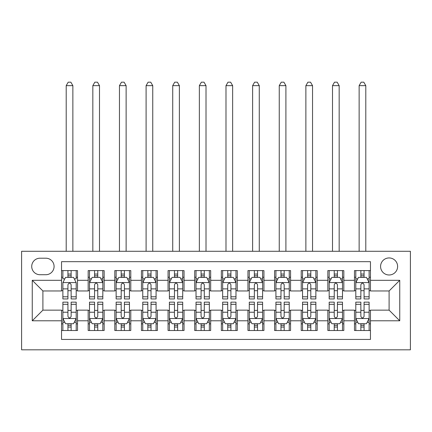 <?xml version="1.0" encoding="UTF-8"?>
<svg xmlns="http://www.w3.org/2000/svg" width="432" height="432" viewBox="0 0 432 432"><rect width="100%" height="100%" fill="white"/><g stroke="black" fill="none" stroke-linecap="round" stroke-linejoin="round"><path stroke-width="0.65" d="M389.097 257.942A8.521 8.521 0 0 0 380.576 266.463A8.521 8.521 0 0 0 389.097 274.984A8.521 8.521 0 0 0 397.618 266.463A8.521 8.521 0 0 0 389.097 257.942M21.6 349.817L410.4 349.817L410.4 251.284L21.6 251.284L21.6 349.817M370.456 270.594L354.478 270.594L354.478 280.314L343.823 280.314L343.823 290.963L354.478 290.963L354.478 280.314M343.823 280.314L343.823 270.594L327.845 270.594L327.845 280.314L317.196 280.314L317.196 290.963L327.845 290.963L327.845 280.314M317.196 280.314L317.196 270.594L301.217 270.594L301.217 280.314L290.563 280.314L290.563 290.963L301.217 290.963L301.217 280.314M290.563 280.314L290.563 270.594L274.585 270.594L274.585 280.314L263.936 280.314L263.936 290.963L274.585 290.963L274.585 280.314M263.936 280.314L263.936 270.594L247.957 270.594L247.957 280.314L237.303 280.314L237.303 290.963L247.957 290.963L247.957 280.314M237.303 280.314L237.303 270.594L221.324 270.594L221.324 280.314L210.676 280.314L210.676 290.963L221.324 290.963L221.324 280.314M210.676 280.314L210.676 270.594L194.697 270.594L194.697 280.314L184.043 280.314L184.043 290.963L194.697 290.963L194.697 280.314M184.043 280.314L184.043 270.594L168.064 270.594L168.064 280.314L157.415 280.314L157.415 290.963L168.064 290.963L168.064 280.314M157.415 280.314L157.415 270.594L141.437 270.594L141.437 280.314L130.783 280.314L130.783 290.963L141.437 290.963L141.437 280.314M130.783 280.314L130.783 270.594L114.804 270.594L114.804 280.314L104.155 280.314L104.155 290.963L114.804 290.963L114.804 280.314M104.155 280.314L104.155 270.594L88.177 270.594L88.177 290.963L77.522 290.963L77.522 270.594L61.544 270.594M61.544 330.507L77.522 330.507L77.522 310.138L88.177 310.138L88.177 330.507L104.155 330.507L104.155 310.138L114.804 310.138L114.804 320.787L104.155 320.787M114.804 320.787L114.804 330.507L130.783 330.507L130.783 310.138L141.437 310.138L141.437 320.787L130.783 320.787M141.437 320.787L141.437 330.507L157.415 330.507L157.415 310.138L168.064 310.138L168.064 320.787L157.415 320.787M168.064 320.787L168.064 330.507L184.043 330.507L184.043 310.138L194.697 310.138L194.697 320.787L184.043 320.787M194.697 320.787L194.697 330.507L210.676 330.507L210.676 310.138L221.324 310.138L221.324 320.787L210.676 320.787M221.324 320.787L221.324 330.507L237.303 330.507L237.303 310.138L247.957 310.138L247.957 320.787L237.303 320.787M247.957 320.787L247.957 330.507L263.936 330.507L263.936 310.138L274.585 310.138L274.585 320.787L263.936 320.787M274.585 320.787L274.585 330.507L290.563 330.507L290.563 310.138L301.217 310.138L301.217 320.787L290.563 320.787M301.217 320.787L301.217 330.507L317.196 330.507L317.196 310.138L327.845 310.138L327.845 320.787L317.196 320.787M327.845 320.787L327.845 330.507L343.823 330.507L343.823 310.138L354.478 310.138L354.478 320.787L343.823 320.787M39.976 274.72L45.835 274.72A8.257 8.257 0 0 0 54.086 266.463A8.257 8.257 0 0 0 45.835 258.206L39.976 258.206A8.257 8.257 0 0 0 31.72 266.463A8.257 8.257 0 0 0 39.976 274.72M370.456 280.314L370.456 261.673L61.544 261.673L61.544 290.963L42.903 290.963L42.903 310.138L61.544 310.138L61.544 339.433L370.456 339.433L370.456 310.138L389.097 310.138L389.097 290.963L370.456 290.963L370.456 280.314L399.746 280.314L399.746 320.787L370.456 320.787M61.544 320.787L32.254 320.787L32.254 280.314L61.544 280.314M354.478 320.787L354.478 330.507L370.456 330.507M61.544 277.247L62.878 277.247M67.937 277.247L71.134 277.247M76.194 277.247L77.522 277.247M61.544 290.698L62.878 290.698M67.937 290.698L71.134 290.698M76.194 290.698L77.522 290.698M61.544 310.403L62.878 310.403M67.937 310.403L71.134 310.403M76.194 310.403L77.522 310.403M61.544 323.854L62.878 323.854M67.937 323.854L71.134 323.854M76.194 323.854L77.522 323.854M88.177 290.698L89.505 290.698M94.565 290.698L97.762 290.698M102.821 290.698L104.155 290.698M88.177 277.247L89.505 277.247M94.565 277.247L97.762 277.247M102.821 277.247L104.155 277.247M88.177 310.403L89.505 310.403M94.565 310.403L97.762 310.403M102.821 310.403L104.155 310.403M88.177 323.854L89.505 323.854M94.565 323.854L97.762 323.854M102.821 323.854L104.155 323.854M114.804 310.403L116.138 310.403M121.198 310.403L124.394 310.403M129.454 310.403L130.783 310.403M114.804 323.854L116.138 323.854M121.198 323.854L124.394 323.854M129.454 323.854L130.783 323.854M114.804 277.247L116.138 277.247M121.198 277.247L124.394 277.247M129.454 277.247L130.783 277.247M114.804 290.698L116.138 290.698M121.198 290.698L124.394 290.698M129.454 290.698L130.783 290.698M141.437 310.403L142.765 310.403M147.825 310.403L151.022 310.403M156.082 310.403L157.415 310.403M141.437 323.854L142.765 323.854M147.825 323.854L151.022 323.854M156.082 323.854L157.415 323.854M141.437 277.247L142.765 277.247M147.825 277.247L151.022 277.247M156.082 277.247L157.415 277.247M141.437 290.698L142.765 290.698M147.825 290.698L151.022 290.698M156.082 290.698L157.415 290.698M168.064 310.403L169.398 310.403M174.458 310.403L177.655 310.403M182.714 310.403L184.043 310.403M168.064 323.854L169.398 323.854M174.458 323.854L177.655 323.854M182.714 323.854L184.043 323.854M168.064 277.247L169.398 277.247M174.458 277.247L177.655 277.247M182.714 277.247L184.043 277.247M168.064 290.698L169.398 290.698M174.458 290.698L177.655 290.698M182.714 290.698L184.043 290.698M194.697 310.403L196.025 310.403M201.085 310.403L204.282 310.403M209.342 310.403L210.676 310.403M194.697 323.854L196.025 323.854M201.085 323.854L204.282 323.854M209.342 323.854L210.676 323.854M194.697 277.247L196.025 277.247M201.085 277.247L204.282 277.247M209.342 277.247L210.676 277.247M194.697 290.698L196.025 290.698M201.085 290.698L204.282 290.698M209.342 290.698L210.676 290.698M221.324 310.403L222.658 310.403M227.718 310.403L230.915 310.403M235.975 310.403L237.303 310.403M221.324 323.854L222.658 323.854M227.718 323.854L230.915 323.854M235.975 323.854L237.303 323.854M221.324 277.247L222.658 277.247M227.718 277.247L230.915 277.247M235.975 277.247L237.303 277.247M221.324 290.698L222.658 290.698M227.718 290.698L230.915 290.698M235.975 290.698L237.303 290.698M247.957 310.403L249.286 310.403M254.345 310.403L257.542 310.403M262.602 310.403L263.936 310.403M247.957 323.854L249.286 323.854M254.345 323.854L257.542 323.854M262.602 323.854L263.936 323.854M247.957 277.247L249.286 277.247M254.345 277.247L257.542 277.247M262.602 277.247L263.936 277.247M247.957 290.698L249.286 290.698M254.345 290.698L257.542 290.698M262.602 290.698L263.936 290.698M274.585 310.403L275.918 310.403M280.978 310.403L284.175 310.403M289.235 310.403L290.563 310.403M274.585 323.854L275.918 323.854M280.978 323.854L284.175 323.854M289.235 323.854L290.563 323.854M274.585 277.247L275.918 277.247M280.978 277.247L284.175 277.247M289.235 277.247L290.563 277.247M274.585 290.698L275.918 290.698M280.978 290.698L284.175 290.698M289.235 290.698L290.563 290.698M301.217 310.403L302.546 310.403M307.606 310.403L310.802 310.403M315.862 310.403L317.196 310.403M301.217 323.854L302.546 323.854M307.606 323.854L310.802 323.854M315.862 323.854L317.196 323.854M301.217 277.247L302.546 277.247M307.606 277.247L310.802 277.247M315.862 277.247L317.196 277.247M301.217 290.698L302.546 290.698M307.606 290.698L310.802 290.698M315.862 290.698L317.196 290.698M327.845 310.403L329.179 310.403M334.238 310.403L337.435 310.403M342.495 310.403L343.823 310.403M327.845 323.854L329.179 323.854M334.238 323.854L337.435 323.854M342.495 323.854L343.823 323.854M327.845 277.247L329.179 277.247M334.238 277.247L337.435 277.247M342.495 277.247L343.823 277.247M327.845 290.698L329.179 290.698M334.238 290.698L337.435 290.698M342.495 290.698L343.823 290.698M354.478 310.403L355.806 310.403M360.866 310.403L364.063 310.403M369.122 310.403L370.456 310.403M354.478 323.854L355.806 323.854M360.866 323.854L364.063 323.854M369.122 323.854L370.456 323.854M354.478 277.247L355.806 277.247M360.866 277.247L364.063 277.247M369.122 277.247L370.456 277.247M354.478 290.698L355.806 290.698M360.866 290.698L364.063 290.698M369.122 290.698L370.456 290.698M42.903 290.963L32.254 280.314M42.903 310.138L32.254 320.787M399.746 280.314L389.097 290.963M399.746 320.787L389.097 310.138M71.134 270.594L71.134 277.382L71.134 274.055L67.937 274.055M76.194 296.784L71.134 296.784L71.134 298.955L76.194 298.955L76.194 282.706L73.526 277.382L65.54 277.382L62.878 282.706L62.878 298.955L67.937 298.955L67.937 296.784L62.878 296.784M64.805 278.845L62.878 278.845L62.878 270.594M62.878 278.905L62.878 274.055M76.194 278.905L76.194 274.055M74.261 278.845L76.194 278.845L76.194 270.594M67.937 277.382L67.937 270.594M71.134 296.784L71.134 284.704C70.07 282.652 69.001 282.652 67.937 284.704L67.937 293.69M62.878 288.878L67.937 288.878L67.937 296.784M72.862 251.284L72.862 85.644L66.204 85.644L66.204 251.284M66.204 85.644L68.202 82.183L70.864 82.183L72.862 85.644M67.937 327.046L71.134 327.046M62.878 304.317L67.937 304.317L67.937 302.146L62.878 302.146L62.878 318.395L65.54 323.719L73.526 323.719L76.194 318.395L76.194 302.146L71.134 302.146L71.134 304.317L76.194 304.317M76.194 318.395L76.194 330.507M62.878 318.395L62.878 330.507M71.134 323.719L71.134 330.507M67.937 330.507L67.937 323.719M67.937 304.317L67.937 316.397C69.001 318.449 70.065 318.449 71.134 316.397L71.134 304.317M97.762 274.055L94.565 274.055M102.821 296.784L97.762 296.784L97.762 298.955L102.821 298.955L102.821 282.706L100.159 277.382L92.167 277.382L89.505 282.706L89.505 298.955L94.565 298.955L94.565 296.784L89.505 296.784M89.505 282.706L89.505 270.594M102.821 282.706L102.821 270.594M94.565 277.382L94.565 270.594M97.762 270.594L97.762 277.382M97.762 296.784L97.762 284.704C96.698 282.652 95.634 282.652 94.565 284.704L94.565 296.784M99.495 251.284L99.495 85.644L92.837 85.644L92.837 251.284M92.837 85.644L94.835 82.183L97.497 82.183L99.495 85.644M124.394 274.055L121.198 274.055M129.454 296.784L124.394 296.784L124.394 298.955L129.454 298.955L129.454 282.706L126.787 277.382L118.8 277.382L116.138 282.706L116.138 298.955L121.198 298.955L121.198 296.784L116.138 296.784M116.138 282.706L116.138 270.594M129.454 282.706L129.454 270.594M121.198 277.382L121.198 270.594M124.394 270.594L124.394 277.382M124.394 296.784L124.394 284.704C123.331 282.652 122.261 282.652 121.198 284.704L121.198 296.784M126.122 251.284L126.122 85.644L119.464 85.644L119.464 251.284M119.464 85.644L121.462 82.183L124.124 82.183L126.122 85.644M151.022 274.055L147.825 274.055M156.082 296.784L151.022 296.784L151.022 298.955L156.082 298.955L156.082 282.706L153.419 277.382L145.433 277.382L142.765 282.706L142.765 298.955L147.825 298.955L147.825 296.784L142.765 296.784M142.765 282.706L142.765 270.594M156.082 282.706L156.082 270.594M147.825 277.382L147.825 270.594M151.022 270.594L151.022 277.382M151.022 296.784L151.022 284.704C149.958 282.652 148.894 282.652 147.825 284.704L147.825 296.784M152.755 251.284L152.755 85.644L146.097 85.644L146.097 251.284M146.097 85.644L148.095 82.183L150.757 82.183L152.755 85.644M177.655 274.055L174.458 274.055M182.714 296.784L177.655 296.784L177.655 298.955L182.714 298.955L182.714 282.706L180.047 277.382L172.06 277.382L169.398 282.706L169.398 298.955L174.458 298.955L174.458 296.784L169.398 296.784M169.398 282.706L169.398 270.594M182.714 282.706L182.714 270.594M174.458 277.382L174.458 270.594M177.655 270.594L177.655 277.382M177.655 296.784L177.655 284.704C176.591 282.652 175.522 282.652 174.458 284.704L174.458 296.784M179.383 251.284L179.383 85.644L172.724 85.644L172.724 251.284M172.724 85.644L174.722 82.183L177.385 82.183L179.383 85.644M94.565 327.046L97.762 327.046M89.505 304.317L94.565 304.317L94.565 302.146L89.505 302.146L89.505 318.395L92.167 323.719L100.159 323.719L102.821 318.395L102.821 302.146L97.762 302.146L97.762 304.317L102.821 304.317M102.821 318.395L102.821 330.507M89.505 318.395L89.505 330.507M97.762 323.719L97.762 330.507M94.565 330.507L94.565 323.719M94.565 304.317L94.565 316.397C95.629 318.449 96.698 318.449 97.762 316.397L97.762 304.317M121.198 327.046L124.394 327.046M116.138 304.317L121.198 304.317L121.198 302.146L116.138 302.146L116.138 318.395L118.8 323.719L126.787 323.719L129.454 318.395L129.454 302.146L124.394 302.146L124.394 304.317L129.454 304.317M129.454 318.395L129.454 330.507M116.138 318.395L116.138 330.507M124.394 323.719L124.394 330.507M121.198 330.507L121.198 323.719M121.198 304.317L121.198 316.397C122.261 318.449 123.325 318.449 124.394 316.397L124.394 304.317M147.825 327.046L151.022 327.046M142.765 304.317L147.825 304.317L147.825 302.146L142.765 302.146L142.765 318.395L145.433 323.719L153.419 323.719L156.082 318.395L156.082 302.146L151.022 302.146L151.022 304.317L156.082 304.317M156.082 318.395L156.082 330.507M142.765 318.395L142.765 330.507M151.022 323.719L151.022 330.507M147.825 330.507L147.825 323.719M147.825 304.317L147.825 316.397C148.889 318.449 149.958 318.449 151.022 316.397L151.022 304.317M174.458 327.046L177.655 327.046M169.398 304.317L174.458 304.317L174.458 302.146L169.398 302.146L169.398 318.395L172.06 323.719L180.047 323.719L182.714 318.395L182.714 302.146L177.655 302.146L177.655 304.317L182.714 304.317M182.714 318.395L182.714 330.507M169.398 318.395L169.398 330.507M177.655 323.719L177.655 330.507M174.458 330.507L174.458 323.719M174.458 304.317L174.458 316.397C175.522 318.449 176.585 318.449 177.655 316.397L177.655 304.317M204.282 274.055L201.085 274.055M209.342 296.784L204.282 296.784L204.282 298.955L209.342 298.955L209.342 282.706L206.68 277.382L198.693 277.382L196.025 282.706L196.025 298.955L201.085 298.955L201.085 296.784L196.025 296.784M196.025 282.706L196.025 270.594M209.342 282.706L209.342 270.594M201.085 277.382L201.085 270.594M204.282 270.594L204.282 277.382M204.282 296.784L204.282 284.704C203.218 282.652 202.154 282.652 201.085 284.704L201.085 296.784M206.015 251.284L206.015 85.644L199.357 85.644L199.357 251.284M199.357 85.644L201.355 82.183L204.017 82.183L206.015 85.644M201.085 327.046L204.282 327.046M196.025 304.317L201.085 304.317L201.085 302.146L196.025 302.146L196.025 318.395L198.693 323.719L206.68 323.719L209.342 318.395L209.342 302.146L204.282 302.146L204.282 304.317L209.342 304.317M209.342 318.395L209.342 330.507M196.025 318.395L196.025 330.507M204.282 323.719L204.282 330.507M201.085 330.507L201.085 323.719M201.085 304.317L201.085 316.397C202.149 318.449 203.218 318.449 204.282 316.397L204.282 304.317M230.915 274.055L227.718 274.055M235.975 296.784L230.915 296.784L230.915 298.955L235.975 298.955L235.975 282.706L233.307 277.382L225.32 277.382L222.658 282.706L222.658 298.955L227.718 298.955L227.718 296.784L222.658 296.784M222.658 282.706L222.658 270.594M235.975 282.706L235.975 270.594M227.718 277.382L227.718 270.594M230.915 270.594L230.915 277.382M230.915 296.784L230.915 284.704C229.851 282.652 228.782 282.652 227.718 284.704L227.718 296.784M232.643 251.284L232.643 85.644L225.985 85.644L225.985 251.284M225.985 85.644L227.983 82.183L230.645 82.183L232.643 85.644M227.718 327.046L230.915 327.046M222.658 304.317L227.718 304.317L227.718 302.146L222.658 302.146L222.658 318.395L225.32 323.719L233.307 323.719L235.975 318.395L235.975 302.146L230.915 302.146L230.915 304.317L235.975 304.317M235.975 318.395L235.975 330.507M222.658 318.395L222.658 330.507M230.915 323.719L230.915 330.507M227.718 330.507L227.718 323.719M227.718 304.317L227.718 316.397C228.782 318.449 229.846 318.449 230.915 316.397L230.915 304.317M257.542 274.055L254.345 274.055M262.602 296.784L257.542 296.784L257.542 298.955L262.602 298.955L262.602 282.706L259.94 277.382L251.953 277.382L249.286 282.706L249.286 298.955L254.345 298.955L254.345 296.784L249.286 296.784M249.286 282.706L249.286 270.594M262.602 282.706L262.602 270.594M254.345 277.382L254.345 270.594M257.542 270.594L257.542 277.382M257.542 296.784L257.542 284.704C256.478 282.652 255.415 282.652 254.345 284.704L254.345 296.784M259.276 251.284L259.276 85.644L252.617 85.644L252.617 251.284M252.617 85.644L254.615 82.183L257.278 82.183L259.276 85.644M254.345 327.046L257.542 327.046M249.286 304.317L254.345 304.317L254.345 302.146L249.286 302.146L249.286 318.395L251.953 323.719L259.94 323.719L262.602 318.395L262.602 302.146L257.542 302.146L257.542 304.317L262.602 304.317M262.602 318.395L262.602 330.507M249.286 318.395L249.286 330.507M257.542 323.719L257.542 330.507M254.345 330.507L254.345 323.719M254.345 304.317L254.345 316.397C255.409 318.449 256.478 318.449 257.542 316.397L257.542 304.317M284.175 274.055L280.978 274.055M289.235 296.784L284.175 296.784L284.175 298.955L289.235 298.955L289.235 282.706L286.567 277.382L278.581 277.382L275.918 282.706L275.918 298.955L280.978 298.955L280.978 296.784L275.918 296.784M275.918 282.706L275.918 270.594M289.235 282.706L289.235 270.594M280.978 277.382L280.978 270.594M284.175 270.594L284.175 277.382M284.175 296.784L284.175 284.704C283.111 282.652 282.042 282.652 280.978 284.704L280.978 296.784M285.903 251.284L285.903 85.644L279.245 85.644L279.245 251.284M279.245 85.644L281.243 82.183L283.905 82.183L285.903 85.644M280.978 327.046L284.175 327.046M275.918 304.317L280.978 304.317L280.978 302.146L275.918 302.146L275.918 318.395L278.581 323.719L286.567 323.719L289.235 318.395L289.235 302.146L284.175 302.146L284.175 304.317L289.235 304.317M289.235 318.395L289.235 330.507M275.918 318.395L275.918 330.507M284.175 323.719L284.175 330.507M280.978 330.507L280.978 323.719M280.978 304.317L280.978 316.397C282.042 318.449 283.106 318.449 284.175 316.397L284.175 304.317M310.802 274.055L307.606 274.055M315.862 296.784L310.802 296.784L310.802 298.955L315.862 298.955L315.862 282.706L313.2 277.382L305.213 277.382L302.546 282.706L302.546 298.955L307.606 298.955L307.606 296.784L302.546 296.784M302.546 282.706L302.546 270.594M315.862 282.706L315.862 270.594M307.606 277.382L307.606 270.594M310.802 270.594L310.802 277.382M310.802 296.784L310.802 284.704C309.739 282.652 308.675 282.652 307.606 284.704L307.606 296.784M312.536 251.284L312.536 85.644L305.878 85.644L305.878 251.284M305.878 85.644L307.876 82.183L310.538 82.183L312.536 85.644M307.606 327.046L310.802 327.046M302.546 304.317L307.606 304.317L307.606 302.146L302.546 302.146L302.546 318.395L305.213 323.719L313.2 323.719L315.862 318.395L315.862 302.146L310.802 302.146L310.802 304.317L315.862 304.317M315.862 318.395L315.862 330.507M302.546 318.395L302.546 330.507M310.802 323.719L310.802 330.507M307.606 330.507L307.606 323.719M307.606 304.317L307.606 316.397C308.669 318.449 309.739 318.449 310.802 316.397L310.802 304.317M337.435 274.055L334.238 274.055M342.495 296.784L337.435 296.784L337.435 298.955L342.495 298.955L342.495 282.706L339.833 277.382L331.841 277.382L329.179 282.706L329.179 298.955L334.238 298.955L334.238 296.784L329.179 296.784M329.179 282.706L329.179 270.594M342.495 282.706L342.495 270.594M334.238 277.382L334.238 270.594M337.435 270.594L337.435 277.382M337.435 296.784L337.435 284.704C336.371 282.652 335.302 282.652 334.238 284.704L334.238 296.784M339.163 251.284L339.163 85.644L332.505 85.644L332.505 251.284M332.505 85.644L334.503 82.183L337.165 82.183L339.163 85.644M334.238 327.046L337.435 327.046M329.179 304.317L334.238 304.317L334.238 302.146L329.179 302.146L329.179 318.395L331.841 323.719L339.833 323.719L342.495 318.395L342.495 302.146L337.435 302.146L337.435 304.317L342.495 304.317M342.495 318.395L342.495 330.507M329.179 318.395L329.179 330.507M337.435 323.719L337.435 330.507M334.238 330.507L334.238 323.719M334.238 304.317L334.238 316.397C335.302 318.449 336.366 318.449 337.435 316.397L337.435 304.317M364.063 274.055L360.866 274.055M369.122 296.784L364.063 296.784L364.063 298.955L369.122 298.955L369.122 282.706L366.46 277.382L358.474 277.382L355.806 282.706L355.806 298.955L360.866 298.955L360.866 296.784L355.806 296.784M355.806 282.706L355.806 270.594M369.122 282.706L369.122 270.594M360.866 277.382L360.866 270.594M364.063 270.594L364.063 277.382M364.063 296.784L364.063 284.704C362.999 282.652 361.935 282.652 360.866 284.704L360.866 296.784M365.796 251.284L365.796 85.644L359.138 85.644L359.138 251.284M359.138 85.644L361.136 82.183L363.798 82.183L365.796 85.644M360.866 327.046L364.063 327.046M355.806 304.317L360.866 304.317L360.866 302.146L355.806 302.146L355.806 318.395L358.474 323.719L366.46 323.719L369.122 318.395L369.122 302.146L364.063 302.146L364.063 304.317L369.122 304.317M369.122 318.395L369.122 330.507M355.806 318.395L355.806 330.507M364.063 323.719L364.063 330.507M360.866 330.507L360.866 323.719M360.866 304.317L360.866 316.397C361.93 318.449 362.999 318.449 364.063 316.397L364.063 304.317M88.177 320.787L77.522 320.787M88.177 280.314L77.522 280.314M76.124 282.577L62.942 282.577M76.194 288.878L71.134 288.878M71.134 275.751L67.937 275.751M62.942 318.524L76.124 318.524M76.194 322.256L74.261 322.256M64.805 322.256L62.878 322.256M71.134 312.223L76.194 312.223M62.878 312.223L67.937 312.223M67.937 325.355L71.134 325.355M102.757 282.577L89.575 282.577M89.505 278.845L91.438 278.845M100.894 278.845L102.821 278.845M94.565 288.878L89.505 288.878M102.821 288.878L97.762 288.878M97.762 275.751L94.565 275.751M129.384 282.577L116.203 282.577M116.138 278.845L118.066 278.845M127.521 278.845L129.454 278.845M121.198 288.878L116.138 288.878M129.454 288.878L124.394 288.878M124.394 275.751L121.198 275.751M156.017 282.577L142.835 282.577M142.765 278.845L144.698 278.845M154.154 278.845L156.082 278.845M147.825 288.878L142.765 288.878M156.082 288.878L151.022 288.878M151.022 275.751L147.825 275.751M182.644 282.577L169.463 282.577M169.398 278.845L171.326 278.845M180.781 278.845L182.714 278.845M174.458 288.878L169.398 288.878M182.714 288.878L177.655 288.878M177.655 275.751L174.458 275.751M89.575 318.524L102.757 318.524M102.821 322.256L100.894 322.256M91.438 322.256L89.505 322.256M97.762 312.223L102.821 312.223M89.505 312.223L94.565 312.223M94.565 325.355L97.762 325.355M116.203 318.524L129.384 318.524M129.454 322.256L127.521 322.256M118.066 322.256L116.138 322.256M124.394 312.223L129.454 312.223M116.138 312.223L121.198 312.223M121.198 325.355L124.394 325.355M142.835 318.524L156.017 318.524M156.082 322.256L154.154 322.256M144.698 322.256L142.765 322.256M151.022 312.223L156.082 312.223M142.765 312.223L147.825 312.223M147.825 325.355L151.022 325.355M169.463 318.524L182.644 318.524M182.714 322.256L180.781 322.256M171.326 322.256L169.398 322.256M177.655 312.223L182.714 312.223M169.398 312.223L174.458 312.223M174.458 325.355L177.655 325.355M209.277 282.577L196.096 282.577M196.025 278.845L197.959 278.845M207.414 278.845L209.342 278.845M201.085 288.878L196.025 288.878M209.342 288.878L204.282 288.878M204.282 275.751L201.085 275.751M196.096 318.524L209.277 318.524M209.342 322.256L207.414 322.256M197.959 322.256L196.025 322.256M204.282 312.223L209.342 312.223M196.025 312.223L201.085 312.223M201.085 325.355L204.282 325.355M235.904 282.577L222.723 282.577M222.658 278.845L224.586 278.845M234.041 278.845L235.975 278.845M227.718 288.878L222.658 288.878M235.975 288.878L230.915 288.878M230.915 275.751L227.718 275.751M222.723 318.524L235.904 318.524M235.975 322.256L234.041 322.256M224.586 322.256L222.658 322.256M230.915 312.223L235.975 312.223M222.658 312.223L227.718 312.223M227.718 325.355L230.915 325.355M262.537 282.577L249.356 282.577M249.286 278.845L251.219 278.845M260.674 278.845L262.602 278.845M254.345 288.878L249.286 288.878M262.602 288.878L257.542 288.878M257.542 275.751L254.345 275.751M249.356 318.524L262.537 318.524M262.602 322.256L260.674 322.256M251.219 322.256L249.286 322.256M257.542 312.223L262.602 312.223M249.286 312.223L254.345 312.223M254.345 325.355L257.542 325.355M289.165 282.577L275.983 282.577M275.918 278.845L277.846 278.845M287.302 278.845L289.235 278.845M280.978 288.878L275.918 288.878M289.235 288.878L284.175 288.878M284.175 275.751L280.978 275.751M275.983 318.524L289.165 318.524M289.235 322.256L287.302 322.256M277.846 322.256L275.918 322.256M284.175 312.223L289.235 312.223M275.918 312.223L280.978 312.223M280.978 325.355L284.175 325.355M315.797 282.577L302.616 282.577M302.546 278.845L304.479 278.845M313.934 278.845L315.862 278.845M307.606 288.878L302.546 288.878M315.862 288.878L310.802 288.878M310.802 275.751L307.606 275.751M302.616 318.524L315.797 318.524M315.862 322.256L313.934 322.256M304.479 322.256L302.546 322.256M310.802 312.223L315.862 312.223M302.546 312.223L307.606 312.223M307.606 325.355L310.802 325.355M342.425 282.577L329.243 282.577M329.179 278.845L331.106 278.845M340.562 278.845L342.495 278.845M334.238 288.878L329.179 288.878M342.495 288.878L337.435 288.878M337.435 275.751L334.238 275.751M329.243 318.524L342.425 318.524M342.495 322.256L340.562 322.256M331.106 322.256L329.179 322.256M337.435 312.223L342.495 312.223M329.179 312.223L334.238 312.223M334.238 325.355L337.435 325.355M369.058 282.577L355.876 282.577M355.806 278.845L357.739 278.845M367.195 278.845L369.122 278.845M360.866 288.878L355.806 288.878M369.122 288.878L364.063 288.878M364.063 275.751L360.866 275.751M355.876 318.524L369.058 318.524M369.122 322.256L367.195 322.256M357.739 322.256L355.806 322.256M364.063 312.223L369.122 312.223M355.806 312.223L360.866 312.223M360.866 325.355L364.063 325.355"/></g></svg>
